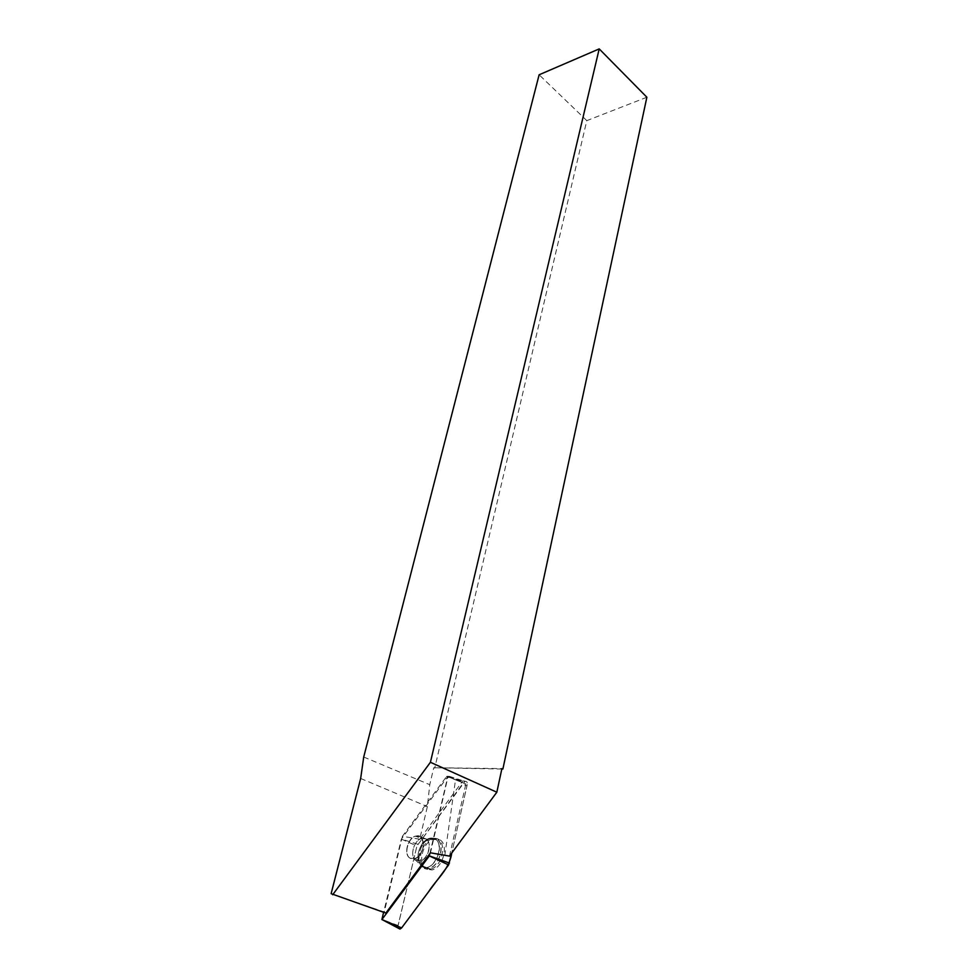 <?xml version="1.0" encoding="UTF-8"?>
<svg xmlns="http://www.w3.org/2000/svg" width="978" height="978" viewBox="0 0 978 978"><rect width="100%" height="100%" fill="white"/><g stroke="black" fill="none" stroke-linecap="round" stroke-linejoin="round"><path stroke-width="0.73" stroke-dasharray="4.89 3.67" d="M449.477 856.105L465.87 783.989L465.051 781.177L463.389 780.896L462.032 781.997L419.721 839.21L427.362 806.593L429.758 784.674L433.743 767.73L501.91 768.598M444.794 855.542L455.503 779.857L465.051 781.177M419.721 839.21L402.41 836.288L446.445 776.679L449.318 776.324L450.186 777.473L447.851 777.388L430.479 852.816M434.807 838.39L435.051 838.403C447.362 838.232 443.609 866.3 430.772 869.039C427.203 869.894 424.379 868.806 422.288 865.762C417.239 858.342 422.899 842.034 431.481 839.063L434.831 838.818C430.577 836.923 426.384 838.562 422.239 843.733C416.787 852.767 416.555 860.212 421.542 866.056L422.166 866.471C432.997 873.733 446.2 844.699 434.794 838.843L434.831 838.818M422.166 866.496L422.288 865.762M420.002 836.545L415.43 836.104C407.545 838.085 403.376 854.735 409.99 858.134L414.648 858.525C422.533 856.41 426.518 839.833 420.002 836.545M434.794 838.843L425.821 838.867L420.039 836.557L415.454 836.117C407.533 838.109 403.388 854.882 410.088 858.195L415.931 860.432L422.166 866.471M422.362 866.985L422.362 866.973C414.941 861.349 420.1 841.789 429.745 838.537L435.467 838.305C445.601 841.386 440.467 865.885 429.049 868.281L422.362 866.973M402.41 836.288L384.256 912.009L331.126 893.672M384.256 912.009L385.845 913.085M501.812 769.038L433.743 767.73M646.874 97.238L586.8 120.636L434.697 768.158M363.718 757.021L429.758 784.674M586.8 120.636L539.122 74.78M447.851 777.388L446.445 776.679M420.039 836.557L415.626 836.214C407.802 838.183 403.596 854.662 410.088 858.195M410.161 858.232C403.584 854.796 407.765 838.195 415.626 836.214C426.225 832.241 425.552 855.579 414.855 858.647L410.161 858.232M429.843 853.672L447.704 776.74L401.359 839.112L383.596 912.315M467.264 784.552L451.726 853.085L466.971 785.823L462.484 784.063L416.921 845.982L464.892 781.52C466.738 781.104 467.521 782.119 467.264 784.552L447.777 776.776M398.254 928.146L398.058 925.457L416.921 845.982L397.924 926.325M426.212 869.124C417.472 864.515 422.325 842.926 432.741 839.454L439.672 839.735C449.122 844.234 443.12 868.012 431.921 869.943L426.212 869.124M401.628 927.902L398.327 928.293M450.186 777.473L455.785 779.784M415.931 860.432L420.528 860.799C428.401 858.684 432.337 842.168 425.821 838.867L421.408 838.525C413.547 840.493 409.415 857.046 416.005 860.481L420.699 860.897C428.621 858.782 432.52 842.131 425.919 838.928L421.408 838.525C413.596 840.481 409.427 856.911 415.931 860.432M360.662 778.464L427.362 806.593M448.78 776.764L462.032 781.997M455.503 779.857L465.87 783.989M417.753 844.185L401.359 839.112L416.921 845.982M398.058 925.457L381.86 919.491M447.704 776.74L463.548 782.632M436.543 838.806L429.745 838.537C416.261 843.097 415.21 872.376 428.89 868.464C439.868 866.557 445.785 843.219 436.543 838.806M434.941 838.892C446.995 845.029 432.093 875.371 421.542 866.056C416.555 860.212 416.787 852.767 422.239 843.733C426.432 838.501 430.675 836.887 434.941 838.892M421.848 865.848L430.772 869.039M414.648 858.525L420.528 860.799L421.75 865.664M449.318 776.324L463.389 780.896M449.208 776.373L446.885 776.287M432.741 839.454L429.745 838.537L422.239 843.733L429.745 838.537L431.481 839.063M422.239 843.733L422.948 841.667L421.408 838.525L415.626 836.214L421.408 838.525L422.948 841.667L422.239 843.733M447.728 776.728L464.892 781.52M414.855 858.647L420.699 860.897L422.227 864.931L421.542 866.056L431.921 869.943"/><path stroke-width="1.47" d="M430.479 852.816L449.477 856.105L496.836 792.217L501.91 768.598L502.875 769.05L646.874 97.238L599.208 48.9L539.122 74.78L363.718 757.021L360.662 778.464L331.126 893.672L385.845 913.085L430.479 852.816M332.691 894.748L430.418 762.29L496.836 792.217M502.875 769.05L501.812 769.038M430.418 762.29L599.208 48.9M383.596 912.315L381.897 919.564L429.318 855.921L429.843 853.672M400.002 929.063L381.921 919.54L401.628 927.902L400.002 929.063L398.254 928.146M451.726 853.085L448.609 864.919L401.628 927.902L428.596 891.74C436.591 879.088 449.489 869.259 451.726 853.085M398.327 928.293L397.924 926.325M429.33 855.884L449.452 863.061M448.609 864.919L429.318 855.921"/></g></svg>
